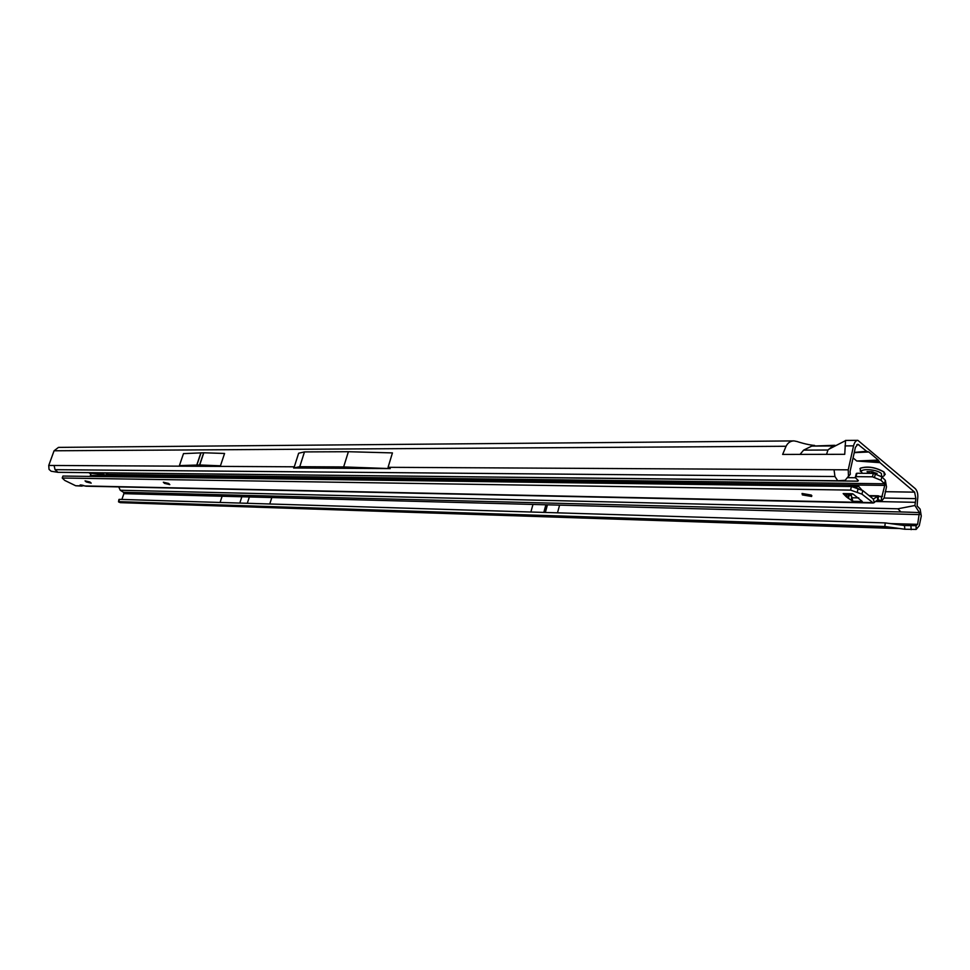 <?xml version="1.0" encoding="UTF-8"?>
<svg xmlns="http://www.w3.org/2000/svg" width="970" height="970" viewBox="0 0 970 970"><rect width="100%" height="100%" fill="white"/><g stroke="black" fill="none" stroke-linecap="round" stroke-linejoin="round"><path stroke-width="1.45" d="M118.752 486.891L120.244 490.25L897.905 508.789L900.875 511.905L919.402 512.584L917.62 524.333L916.068 525.692L916.165 529.414L919.269 525.692L921.282 515.991L920.13 509.117L917.123 505.916L917.523 500.023C918.311 494.967 917.584 491.184 915.34 488.698L857.856 440.332C855.867 440.501 854.437 442.332 853.552 445.848L848.229 469.832L848.483 476.221L850.302 474.257L850.084 471.359L855.394 447.412L857.856 444.26L866.61 451.256L854.279 452.42M884.094 498.034L915.874 498.628L914.625 492.154L880.008 462.678L878.299 460.083L868.78 451.984L866.61 451.256M878.299 460.083L856.765 461.005L880.008 462.678M856.765 461.005L853.066 457.913M104.978 472.826L107.718 474.197L107.209 474.657L107.973 472.863M220.445 465.806L224.567 453.463L203.664 452.784L183.488 453.608L179.401 465.6L220.445 465.806L199.565 464.969L179.401 465.6M294.298 466.8L298.639 453.232L304.483 451.911L348.388 451.717L392.438 452.905L388.073 467.31L390.219 468.595L293.619 467.989L294.298 466.8L54.09 465.479L55.035 469.674L834.94 476.525L834.054 469.747L848.229 469.832M814.594 445.412C807.925 445.06 796.758 441.544 797.486 441.617L794.042 440.901C790.526 440.938 787.858 442.732 786.064 446.273L782.632 454.433L844.737 454.312L845.549 440.441L857.771 440.332M793.896 440.901L58.479 447.388L54.078 450.783L48.742 465.454L54.09 465.479M121.88 499.441L123.905 493.657L919.645 514.621M123.905 493.657L123.493 492.287L120.244 490.25M55.035 469.674L57.945 472.317L837.777 480.78L834.94 476.525M915.874 498.628L914.916 505.503L919.402 512.584M57.945 472.317L51.155 471.238L49.033 469.359L48.742 465.454M897.905 508.789L914.916 505.503M530.881 512.014L532.966 504.448L559.581 505.152L532.966 504.448M557.495 512.827L559.581 505.152M120.328 502.654L889.284 528.25L884.822 526.516L885.258 522.903L119.419 499.368L118.607 501.939L120.328 502.654L888.823 528.141M917.62 524.333L890.205 523.582M118.983 501.648L884.822 526.516L897.359 528.213M826.561 454.348L827.943 450.019L832.975 445.921L835.861 445.472M800.032 454.396L803.621 450.128L811.769 446.091L834.697 445.291M850.302 474.257L847.804 477.313M837.777 480.78L845.149 480.32L848.483 476.221M856.134 452.335L868.004 451.777M866.234 461.599L878.893 461.065M862.221 461.441L878.747 460.738M247.495 503.297L239.626 503.066M916.165 529.414L904.84 529.244L904.476 525.522L885.258 522.903M904.476 525.522L916.068 525.692M904.84 529.244L891.515 527.425M910.927 525.958L911.169 529.656M390.219 468.595L343.647 466.934L299.754 466.691L293.619 467.989M299.754 466.691L304.483 451.911M343.647 466.934L348.388 451.717M885.234 474.427L883.925 471.917C875.558 467.213 867.701 465.964 860.366 468.17L860.317 471.335M884.385 475.591L883.9 472.038C875.522 467.334 867.677 466.085 860.341 468.28M866.974 473.324L867.81 472.766L867.083 471.578L871.169 471.662L877.135 473.445L876.189 474.027M86.269 481.957L85.045 480.853L89.968 482.029L91.192 483.133L86.269 481.957M802.372 494.906L802.057 493.475L811.308 495.064L811.611 496.482L802.372 494.906M164.5 483.375L163.336 482.223L168.659 483.448L169.811 484.6L164.5 483.375M853.066 494.033L861.857 501.102M872.442 476.803L873.339 473.372L856.922 473.251L856.025 476.658L872.442 476.803L881.002 480.295L881.9 476.864L885.343 480.344L886.495 486.867L884.131 497.877L881.681 501.066L878.08 499.647L873.339 503.006L861.978 494.154L862.766 490.541L851.393 486.491L62.929 476.052L62.225 478.028L850.593 490.105L851.393 486.491M82.462 485.133L82.717 485.861L81.638 486.103L75.684 485.752L64.808 480.453L62.225 478.028M851.248 495.985L848.071 494.045M881.002 480.295L884.458 483.775L884.749 485.4L881.766 497.234L878.153 495.791L873.424 499.138L862.766 490.541M81.104 484.891L80.765 485.861L81.638 486.103M88.913 472.645L90.853 474.16L90.125 476.173M103.414 472.802L104.408 475.482M102.48 472.802L101.814 474.342L102.856 475.433L99.655 475.336L96.77 472.742M847.683 486.443L858.365 486.091M855.867 487.764L858.438 486.091L861.699 489.838M844.276 493.985L843.16 493.597L846.446 496.919L852.848 501.332L851.042 494.094M862.281 501.454L852.957 501.332M844.797 494.906L845.003 493.997M851.223 500.035L851.551 498.531M850.593 490.105L861.978 494.154M873.339 503.006L86.1 486.2L80.122 485L80.765 485.861L75.684 485.752M82.717 485.861L83.638 485.461M107.209 474.657L102.856 475.433M99.316 476.294L99.655 475.336L90.404 475.445M102.117 474.718L103.935 473.7M89.664 473.105L101.814 474.342L99.182 472.766M856.922 473.251L856.158 474.087M856.025 476.658L855.491 477.786L858.353 480.623L857.783 481.168L272.558 474.645M855.455 477.749L847.55 477.676M881.9 476.864L873.339 473.372M914.625 492.154L885.186 491.693M856.765 444.709L858.899 444.684M388.073 467.31L834.054 469.747M845.015 445.909L853.552 445.848M54.078 450.783L786.064 446.273M909.945 512.196L123.493 492.287M222.13 496.24L220.069 502.46M875.704 501.502L915.098 502.314M271.83 497.549L269.757 503.988M890.23 523.497L889.405 523.461M119.201 499.392L118.764 501.672M803.621 450.128L827.943 450.019M811.769 446.091L832.939 445.957M868.78 451.984L854.23 452.663M242.027 496.264L239.796 503.054M249.532 496.458L247.302 503.284M543.94 512.415L545.952 505.055M543.806 512.403L545.819 505.043M545.225 512.451L547.238 505.079M545.358 512.451L547.371 505.091M200.899 452.808L196.789 464.969M201.032 452.796L196.922 464.957M203.664 452.784L199.565 464.969M203.809 452.796L199.699 464.982M881.584 476.561L881.39 473.53C875.837 468.486 856.364 468.292 862.585 473.287M872.272 473.36L872.309 471.784L871.969 473.36M875.946 473.178L875.789 473.93M874.928 473.736L875.086 473.008M869.168 473.336L869.484 471.905M868.611 471.759L868.271 473.336M871.387 473.36L871.836 471.602M872.83 473.36L873.085 471.905L872.806 473.36M876.48 500.859L881.196 500.957L881.645 497.198M882.385 496.434L879.754 496.385M878.65 495.9L877.947 499.659M854.134 487.279L856.243 487.304M851.442 497.755L858.765 497.889M846.107 496.519L846.664 494.021M846.446 496.919L847.089 494.033M847.816 498.01L848.604 494.445M848.471 498.41L849.259 494.845M843.269 493.597L852.606 493.754M857.322 492.032L858.123 488.419M85.057 485.958L872.43 502.63M874.406 502.593L873.182 499.029M869.532 496.058L877.11 496.191L877.814 499.744M105.694 475.421L884.749 485.4M107.694 474.415L884.458 483.775L885.343 480.344M855.637 476.803L856.534 473.396M857.783 481.168L858.013 480.283M874.528 477.276L875.425 473.845M118.946 499.453L118.51 501.732M829.083 449.098L845.416 440.707M897.82 524.612L899.772 524.879M889.308 528.25L899.542 528.517M883.852 475.906L881.997 476.961M862.003 473.287L859.941 468.631M876.237 473.99L876.371 473.214M867.907 472.39L868.101 471.614M872.915 473.372L873.17 471.941M876.359 500.957L881.681 501.066M844.227 493.972L853.188 494.13M850.072 495.294L851.175 495.306M869.011 495.634L878.117 495.791M855.419 476.925L856.316 473.518M811.817 495.597L811.611 496.482"/></g></svg>
